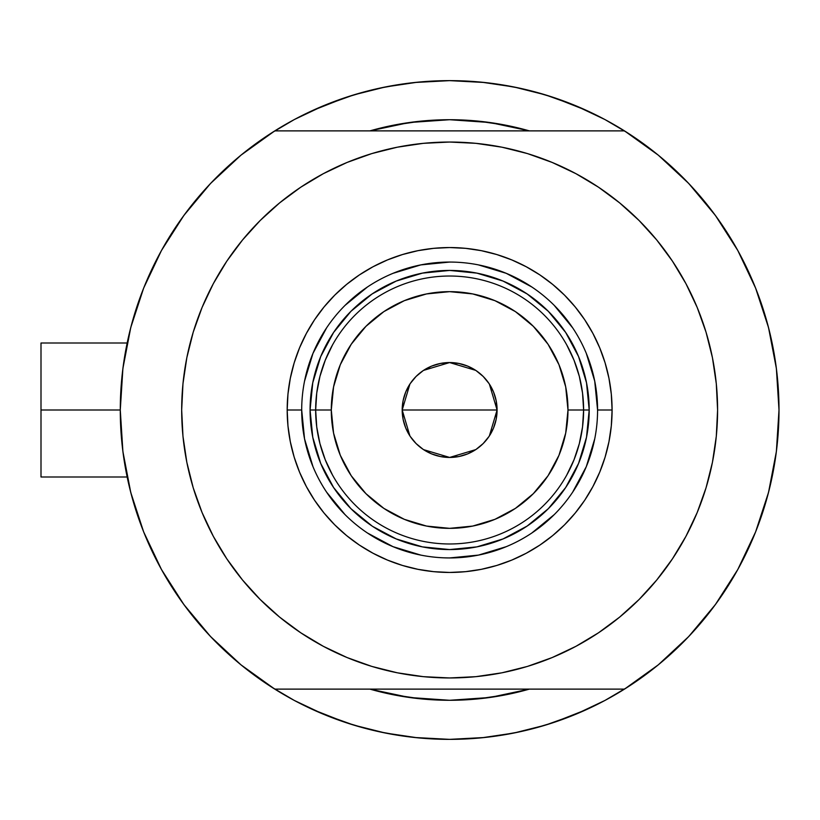 <?xml version="1.0" encoding="UTF-8"?>
<svg xmlns="http://www.w3.org/2000/svg" width="820" height="820" viewBox="0 0 820 820"><rect width="100%" height="100%" fill="white"/><g stroke="black" fill="none" stroke-linecap="round" stroke-linejoin="round"><path stroke-width="1.23" d="M120.273 410L41 410L41 476.994L41 410L120.273 410L122.897 451.523L130.739 492.379L143.664 531.924L161.478 569.521L183.885 604.576L210.535 636.525L240.998 664.856L274.792 689.118A329.363 329.363 0 0 1 274.792 130.882A329.363 329.363 0 0 1 779 410A329.363 329.363 0 0 1 449.637 739.363A329.363 329.363 0 0 1 120.273 410L122.897 368.477L130.739 327.621L143.664 288.076L161.478 250.479L183.885 215.424L210.535 183.475L240.998 155.144L274.792 130.882L624.481 130.882A329.363 329.363 0 0 1 779 410A329.363 329.363 0 0 0 778.59 393.641A329.363 329.363 0 0 1 624.481 689.118L658.275 664.856L688.739 636.525L715.389 604.576L737.795 569.521L755.599 531.924L768.535 492.379L776.376 451.523L779 410L776.376 368.477L768.535 327.621L755.599 288.076L737.795 250.479L715.389 215.424L688.739 183.475L658.275 155.144L624.481 130.882L274.792 130.882M769.467 331.331L769.242 330.419M771.118 338.393L770 333.525L771.118 338.393M768.176 326.268A329.363 329.363 0 0 1 768.596 327.877A329.363 329.363 0 0 0 768.596 327.867L768.176 326.268A329.363 329.363 0 0 1 779 410M370.158 130.8L369.902 130.882A290.29 290.29 0 0 1 529.371 130.882L506.268 125.286L478.091 121.114L449.637 119.71L421.183 121.114L393.005 125.286L369.902 130.882L409.375 122.518L449.637 119.71L489.888 122.518L529.177 130.821M594.346 705.866A329.363 329.363 0 0 0 604.955 700.444A329.363 329.363 0 0 1 594.346 705.866M778.59 393.6A329.363 329.363 0 0 0 777.432 377.907A329.363 329.363 0 0 0 777.421 377.825A329.363 329.363 0 0 0 774.685 356.874A329.363 329.363 0 0 0 774.674 356.813A329.363 329.363 0 0 0 773.629 350.765A329.363 329.363 0 0 1 774.674 356.792A329.363 329.363 0 0 1 774.685 356.854A329.363 329.363 0 0 1 777.421 377.794A329.363 329.363 0 0 1 777.432 377.897A329.363 329.363 0 0 1 778.59 393.6M449.585 80.637A329.363 329.363 0 0 1 449.678 80.637A329.363 329.363 0 0 0 449.596 80.637L481.914 82.225L513.894 86.961L545.249 94.823L575.681 105.708L604.893 119.525L627.874 133.035M594.346 114.134A329.363 329.363 0 0 0 294.308 119.556M122.436 372.321L123.953 360.872M129.068 334.365L132.163 322.311M141.235 294.37L144.381 286.313L141.235 294.37M160.484 252.293L164.943 244.38M180.595 219.996L187.985 209.951M205.297 189.133L213.108 180.8M240.69 155.4L241.469 154.765M294.37 119.525L271.399 133.035L294.37 119.525L323.592 105.708L354.025 94.823L385.38 86.961L417.349 82.225L449.637 80.637L414.592 82.502L449.637 80.637L484.681 82.502L449.637 80.637M657.804 154.765L658.583 155.4M686.166 180.8L693.966 189.133M711.288 209.951L718.668 219.996M734.33 244.38L738.789 252.293L734.33 244.38M754.892 286.313L758.039 294.37M767.11 322.311L770.195 334.365M775.32 360.872L776.837 372.321M776.837 447.679L775.32 459.128M770.195 485.635L767.11 497.689M758.039 525.63L754.892 533.687L758.039 525.63M738.789 567.707L734.33 575.62M718.668 600.004L711.288 610.049M693.966 630.867L686.166 639.2M658.583 664.6L657.804 665.235M604.893 700.475L627.874 686.965L604.893 700.475L575.681 714.292L545.249 725.177L513.894 733.039L481.914 737.774L449.637 739.363L417.349 737.774L385.38 733.039L354.025 725.177L323.592 714.292L294.37 700.475L271.399 686.965M241.469 665.235L240.69 664.6M213.108 639.2L205.297 630.867M187.985 610.049L180.595 600.004M164.943 575.62L160.484 567.707L164.943 575.62M144.381 533.687L141.235 525.63M132.163 497.689L129.068 485.635M123.953 459.128L122.436 447.679M529.228 689.159L529.371 689.118A290.29 290.29 0 0 1 369.902 689.118L393.005 694.714L421.183 698.886L449.637 700.29L478.091 698.886L506.268 694.714L529.371 689.118A290.29 290.29 0 0 1 369.902 689.118L370.158 689.2M345.753 722.553L366.786 728.775L345.753 722.553L312.543 709.474M553.52 97.447L532.487 91.225L553.52 97.447L586.73 110.526M494.357 123.174L486.086 122.006M412.429 122.108L405.08 123.154M405.08 696.846L412.429 697.892M485.778 698.025L494.357 696.826M519.429 88.119L496.018 83.917M403.255 83.917L379.844 88.119M366.786 91.225L345.753 97.447L366.786 91.225M332.612 102.131L345.753 97.447L312.543 110.526M379.844 731.881L403.255 736.083M414.592 737.498L449.637 739.363L484.681 737.498L449.637 739.363L414.592 737.498M496.018 736.083L519.429 731.881M532.487 728.775L553.52 722.553L532.487 728.775M566.661 717.869L553.52 722.553L586.73 709.474M770 486.465L771.128 481.576M768.791 491.364L769.467 488.669M768.176 493.732L768.596 492.123M41 343.006L41 410L41 343.006L127.151 343.006M294.308 700.444A329.363 329.363 0 0 0 304.917 705.866M597.575 410.051L597.575 410A147.938 147.938 0 0 0 449.637 262.062A147.938 147.938 0 0 0 301.698 410L287.184 410A162.452 162.452 0 0 1 449.637 247.548A162.452 162.452 0 0 1 612.089 410L597.575 410A147.938 147.938 0 0 1 449.637 557.938A147.938 147.938 0 0 1 301.698 410A147.938 147.938 0 0 1 449.637 262.062A147.938 147.938 0 0 1 597.575 410L594.726 381.136L586.31 353.389M377.477 151.946L397.362 147.19L371.849 153.576L347.096 162.442L323.326 173.686L300.766 187.206L279.64 202.868L260.165 220.529L242.505 240.014L226.832 261.129L213.313 283.689L202.079 307.459L193.212 332.213L186.827 357.725L182.973 383.739L181.681 410A267.955 267.955 0 0 1 449.637 142.044A267.955 267.955 0 0 1 717.592 410A267.955 267.955 0 0 1 449.637 677.955A267.955 267.955 0 0 1 181.681 410L182.255 392.472M210.535 636.525L240.998 664.856M274.792 689.118L624.481 689.118L274.792 689.118M226.832 261.129L237.052 246.881M283.054 200.111L300.653 187.278M397.362 147.19L423.366 143.336L397.362 147.19M449.637 142.044L475.897 143.336L449.637 142.044L423.366 143.336M480.264 143.797L501.912 147.19L475.897 143.336M506.206 148.082L521.797 151.946M602.136 189.666L618.331 201.812M664.866 250.377L672.431 261.129L656.769 240.014L639.108 220.529L619.623 202.868L598.508 187.206L575.947 173.686L552.178 162.442L527.424 153.576L501.912 147.19M521.797 668.054L501.912 672.81L527.424 666.424L552.178 657.558L575.947 646.314L598.508 632.794L619.623 617.132L639.108 599.471L656.769 579.986L672.431 558.871L685.95 536.311L697.195 512.541L706.051 487.787L712.447 462.275L716.301 436.26L717.592 410L717.018 427.527M672.431 558.871L662.222 573.118M616.209 619.889L598.62 632.722M501.912 672.81L475.897 676.664L501.912 672.81M449.637 677.955L423.366 676.664L449.637 677.955L475.897 676.664M419.01 676.203L397.362 672.81L423.366 676.664M393.067 671.918L377.477 668.054M297.137 630.334L280.942 618.188M234.407 569.623L226.832 558.871L242.505 579.986L260.165 599.471L279.64 617.132L300.766 632.794L323.326 646.314L347.096 657.558L371.849 666.424L397.362 672.81M688.739 183.475L658.275 155.144M717.592 410L716.301 383.739L712.447 357.725L706.051 332.213L697.195 307.459L685.95 283.689L672.431 261.129M181.681 410L182.973 436.26L186.827 462.275L193.212 487.787L202.079 512.541L213.313 536.311L226.832 558.871M301.698 409.949L301.698 410A147.938 147.938 0 0 0 449.637 557.938A147.938 147.938 0 0 0 597.575 410L612.089 410A162.452 162.452 0 0 1 449.637 572.452A162.452 162.452 0 0 1 287.184 410L287.963 394.082L290.311 378.307L294.185 362.84L299.556 347.834L306.372 333.422L314.562 319.749L324.064 306.946L334.765 295.128L346.583 284.427L359.385 274.925L373.059 266.736L387.47 259.919L402.476 254.548L417.944 250.674L433.708 248.337L449.637 247.548L465.555 248.337L481.33 250.674L496.797 254.548L511.803 259.919L526.214 266.736L539.888 274.925L552.69 284.427L564.508 295.128L575.209 306.946L584.711 319.749L592.901 333.422L599.717 347.834L605.088 362.84L608.963 378.307L611.3 394.082L612.089 410L611.3 425.918L608.963 441.693L605.088 457.16L599.717 472.166L592.901 486.578L584.711 500.251L575.209 513.053L564.508 524.872L552.69 535.573L539.888 545.074L526.214 553.264L511.803 560.08L496.797 565.451L481.33 569.326L465.555 571.663L449.637 572.452L433.708 571.663L417.944 569.326L402.476 565.451L387.47 560.08L373.059 553.264L359.385 545.074L346.583 535.573L334.765 524.872L324.064 513.053L314.562 500.251L306.372 486.578L299.556 472.166L294.185 457.16L290.311 441.693L287.963 425.918L287.184 410L301.698 410L304.548 438.864L312.963 466.611M529.371 689.118L489.888 697.482L449.637 700.29L409.375 697.482L369.902 689.118M369.902 130.882A290.29 290.29 0 0 1 529.371 130.882M407.038 122.856L413.721 121.944M485.553 121.944L495.372 123.338M492.226 697.143L485.553 698.056M413.721 698.056L403.901 696.662M320.712 463.454L322.516 467.605M372.095 526.04L350.95 508.687L333.596 487.531L320.702 463.413L312.758 437.224L310.073 410L312.758 382.776L320.702 356.587L333.596 332.469L350.95 311.313L372.095 293.96L396.224 281.065L422.413 273.121L449.637 270.436L476.861 273.121L503.039 281.065L527.168 293.96L548.324 311.313L565.677 332.469L578.572 356.587L586.515 382.776L589.201 410L586.515 437.224L578.572 463.413L565.677 487.531L548.324 508.687L527.168 526.04L503.039 538.935L476.861 546.878L449.637 549.564L422.413 546.878L396.224 538.935L372.587 526.368M503.09 538.924L507.242 537.12M578.551 356.546L576.757 352.395M396.183 281.075L392.032 282.88M326.606 492.143L345.025 514.601M367.411 532.979L393.026 546.673L420.773 555.089M449.585 557.938L478.501 555.089L506.247 546.673M531.78 533.031L554.238 514.601M572.616 492.226L586.31 466.611L594.726 438.864M572.668 327.856L554.238 305.399M531.862 287.02L506.247 273.327L478.501 264.911M449.688 262.062L420.773 264.911L393.026 273.327M367.483 286.969L345.025 305.399M326.657 327.774L312.963 353.389L304.548 381.136M574.031 459.753L566.743 475.087L574.031 459.753L579.33 443.62L582.538 426.943L583.614 410L567.983 410A118.346 118.346 0 0 1 449.637 528.346A118.346 118.346 0 0 1 331.29 410L315.659 410A133.978 133.978 0 0 0 449.637 543.978A133.978 133.978 0 0 0 583.614 410A133.978 133.978 0 0 1 449.637 543.978A133.978 133.978 0 0 1 315.659 410L310.073 410A139.564 139.564 0 0 0 449.637 549.564A139.564 139.564 0 0 0 589.201 410L583.614 410L582.538 393.057L579.33 376.38L574.031 360.246L566.743 344.912M489.366 384.057L497.084 410L496.172 419.256L493.476 428.163L489.089 436.363L483.185 443.548L476 449.452L467.789 453.839L458.892 456.535L449.637 457.447L440.381 456.535L431.474 453.839L423.274 449.452L416.078 443.548L410.184 436.363L405.797 428.163L403.091 419.256L402.189 410A47.447 47.447 0 0 1 449.637 362.553A47.447 47.447 0 0 1 497.084 410L402.189 410L409.918 384.037M410.482 383.196L415.627 376.903M416.529 376.011L423.028 370.712M423.489 370.404L449.606 362.553L475.743 370.373M476.235 370.712L482.744 376.011M483.646 376.913L488.792 383.196M325.243 360.246L332.53 344.912L325.243 360.246L319.943 376.38L316.735 393.057L315.659 410A133.978 133.978 0 0 1 449.637 276.022A133.978 133.978 0 0 1 583.614 410L589.201 410A139.564 139.564 0 0 1 449.637 549.564A139.564 139.564 0 0 1 310.073 410A139.564 139.564 0 0 1 449.637 270.436A139.564 139.564 0 0 1 589.201 410A139.564 139.564 0 0 0 449.637 270.436A139.564 139.564 0 0 0 310.073 410L315.659 410L316.735 426.943L319.943 443.62L325.243 459.753L332.53 475.087M372.095 293.96L396.224 281.065M565.677 332.469L578.572 356.587M527.168 526.04L503.039 538.935M333.596 487.531L320.702 463.413M316.735 393.057L315.659 410L316.735 426.943L319.943 443.62M582.538 426.943L583.614 410L582.538 393.057L579.33 376.38M567.983 410L565.708 386.907L558.973 364.705L548.037 344.246L533.318 326.319L515.39 311.6L494.921 300.663L472.72 293.929L449.637 291.654L426.543 293.929L404.342 300.663L383.883 311.6L365.956 326.319L351.237 344.246L340.3 364.705L333.566 386.907L331.29 410L333.566 433.093L340.3 455.295L351.237 475.754L365.956 493.681L383.883 508.4L404.342 519.337L426.543 526.071L449.637 528.346L472.72 526.071L494.921 519.337L515.39 508.4L533.318 493.681L548.037 475.754L558.973 455.295L565.708 433.093L567.983 410L583.614 410A133.978 133.978 0 0 0 449.637 276.022A133.978 133.978 0 0 0 315.659 410L331.29 410A118.346 118.346 0 0 1 449.637 291.654A118.346 118.346 0 0 1 567.983 410M409.908 435.943L402.189 410L403.091 400.744L405.797 391.837L410.184 383.637L416.078 376.452L423.274 370.548L431.474 366.161L440.381 363.465L449.637 362.553L458.892 363.465L467.789 366.161L476 370.548L483.185 376.452L489.089 383.637L493.476 391.837L496.172 400.744L497.084 410L489.355 435.963M449.637 410L497.084 410A47.447 47.447 0 0 1 449.637 457.447A47.447 47.447 0 0 1 402.189 410L449.637 410M488.792 436.804L483.646 443.097M482.744 443.989L476.235 449.288M475.784 449.596L449.657 457.447L423.53 449.626M423.028 449.288L416.529 443.989M415.617 443.087L410.482 436.804M127.151 476.994L41 476.994"/></g></svg>
